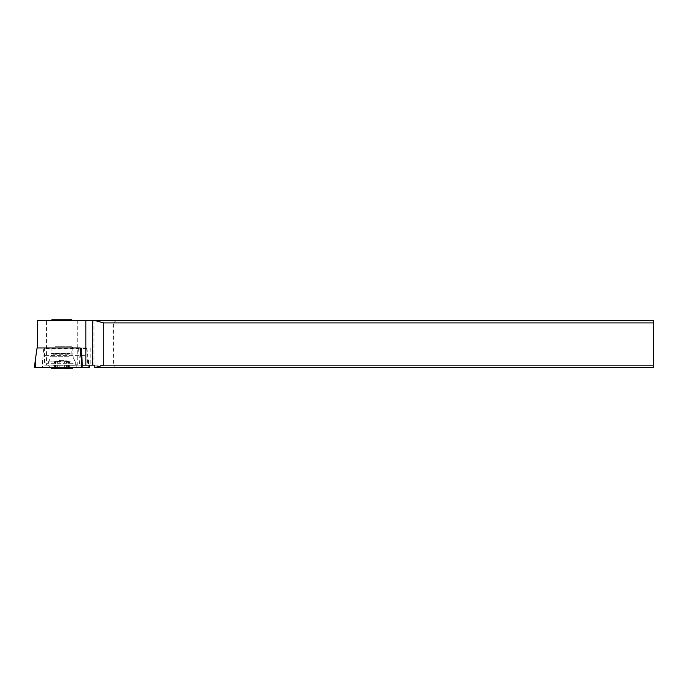 <?xml version="1.0" encoding="UTF-8"?>
<svg xmlns="http://www.w3.org/2000/svg" width="688" height="688" viewBox="0 0 688 688"><rect width="100%" height="100%" fill="white"/><g stroke="black" fill="none" stroke-linecap="round" stroke-linejoin="round"><path stroke-width="0.52" stroke-dasharray="3.44 2.58" d="M41.59 367.624L34.409 367.624L41.925 367.624L43.791 347.965L86.791 347.965L37.642 347.965L44.41 347.965L44.625 365.147L46.466 365.147L46.466 320.445L653.6 320.445L653.6 365.147L113.658 365.147L113.658 322.921L653.6 322.921M86.791 347.965L89.148 365.147L88.46 359.557L88.442 367.624L89.44 367.624L41.925 367.624L42.553 367.624L42.57 359.557M50.714 367.624L76.789 367.624L50.714 367.624M37.066 347.965L43.791 347.965M70.15 347.965L51.032 347.965L70.15 347.965M73.143 363.668L47.068 363.668L73.143 363.668M37.642 320.445L46.466 320.445M55.427 320.445L71.836 320.445L55.427 320.445M116.134 320.445L113.658 322.921M653.6 365.147L653.6 367.624L116.134 367.624L113.658 365.147M116.134 367.624L94.746 367.624M94.738 365.147L103.441 365.147L103.441 367.624M103.441 365.147L46.466 365.147M93.964 320.445L93.964 365.147M77.237 320.445L77.237 365.147M80.917 347.965L44.41 347.965M78.054 347.965L78.638 348.455L44.496 348.455M61.929 347.965L50.783 347.965L61.929 347.965M44.625 365.147L79.636 365.147L78.638 348.455M79.636 365.147L82.285 365.147M86.181 347.965L86.757 348.455L87.763 365.147M81.416 355.395L86.757 355.395M78.638 355.395L44.496 355.395M55.427 346.726L61.929 346.726L55.427 346.726M61.929 346.726L71.836 346.726L61.929 346.726M70.701 361.836L48.556 361.836L70.701 361.836M53.148 365.302L75.302 365.302L53.148 365.302M71.836 368.768L52.021 368.768M57.379 368.768L57.379 361.518L61.937 361.518L61.937 368.768L55.307 368.768L68.551 368.768L61.937 368.768L61.911 361.518L59.177 361.518C58.824 361.002 57.611 361.002 55.539 361.518L55.547 361.518C56.519 361.002 56.218 361.002 54.627 361.518L55.616 361.217A24.768 24.768 0 0 1 61.929 360.4A24.768 18.696 -90 0 1 68.198 361.836L64.681 361.518C65.033 361.002 66.246 361.002 68.318 361.518C67.329 361.002 67.639 361.002 69.23 361.518L68.241 361.217A24.768 24.768 0 0 0 61.929 360.4M69.359 368.768L67.734 368.768L69.359 368.768M54.49 368.768L56.124 368.768L54.49 368.768M57.379 361.518L55.659 361.836M54.627 368.768L54.49 361.776M69.23 368.768L69.359 361.776M52.021 319.232L71.836 319.232M88.442 367.624L42.553 367.624M70.15 353.563L51.032 353.563L70.15 353.563M82.027 365.147L82.027 347.965M90.154 347.965L90.154 365.147M86.757 348.455L81.416 348.455M68.43 354.767L52.021 354.767L68.43 354.767M68.774 356.745L51.488 356.745L68.774 356.745M55.547 368.768L55.547 361.518L55.539 368.768M59.177 368.768L59.177 361.518M66.478 368.768L66.478 361.518M68.31 368.768L68.31 361.518L68.318 368.768M64.681 368.768L64.681 361.518M76.789 367.624L76.789 363.668C74.192 360.796 72.876 357.425 72.825 353.563L72.825 347.965M47.068 367.624L47.068 363.668C49.656 360.796 50.981 357.425 51.032 353.563L51.032 347.965M92.278 365.147L92.278 347.965M50.878 367.624L48.556 365.302L48.556 361.836L52.021 354.767L52.021 346.726L50.783 347.965M73.074 347.965L71.836 346.726L71.836 354.767L75.302 361.836L75.302 365.302L72.971 367.624M55.307 368.768L55.307 361.664M56.124 368.768L56.124 361.157M53.999 368.768L53.999 361.656M68.551 368.768L68.551 361.664M67.734 368.768L67.734 361.157M69.858 368.768L69.858 361.656"/><path stroke-width="1.03" d="M35.406 367.624L34.409 367.624L35.389 359.557L34.4 367.624L89.457 367.624L89.139 365.147L89.457 367.624L81.296 367.624L81.279 359.557L80.066 347.965L37.066 347.965L35.389 359.557L35.406 367.624L81.296 367.624M94.505 320.445L103.75 322.921L103.75 365.147L653.6 365.147L653.6 320.445L37.642 320.445L37.642 347.965M80.066 347.965L81.416 348.455L82.285 365.147L94.738 365.147L94.746 367.624L653.6 367.624L653.6 365.147M103.75 365.147L94.738 367.564M653.6 322.921L103.75 322.921M50.878 367.624L52.021 368.768L71.836 368.768L72.971 367.624M71.836 320.445L71.836 319.232L52.021 319.232L52.021 320.445M81.279 359.557L82.259 367.624M85.888 365.147L85.888 320.445M92.734 320.445L92.734 365.147"/></g></svg>
